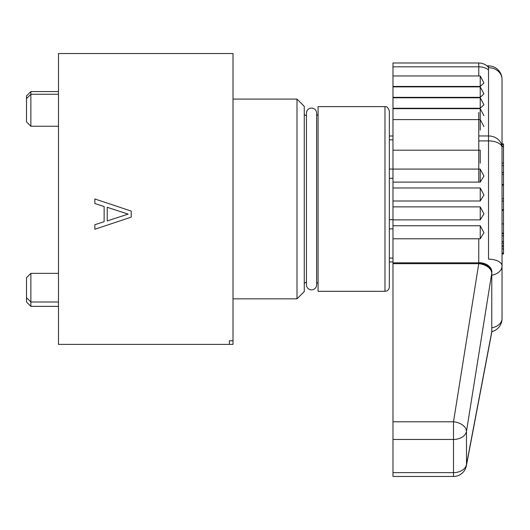 <?xml version="1.0" encoding="UTF-8"?>
<svg xmlns="http://www.w3.org/2000/svg" width="530" height="530" viewBox="0 0 530 530"><rect width="100%" height="100%" fill="white"/><g stroke="black" fill="none" stroke-linecap="round" stroke-linejoin="round"><path stroke-width="0.79" d="M233.008 340.757L233.008 344.387L229.371 344.387L229.371 340.757L229.371 344.387L58.492 344.387L58.492 53.537L233.008 53.537L233.008 340.757L229.371 340.757M131.208 217.141L131.208 211.079L94.85 198.962L94.85 203.507L104.132 206.534L104.132 221.686L94.85 224.713L94.85 229.258L131.208 217.141M128.114 214.113L107.226 220.93L107.226 207.296L128.114 214.113M296.992 298.834L304.266 291.566L304.266 106.364L296.992 99.09L296.992 298.834L233.008 298.834M296.992 99.09L233.008 99.09M306.446 115.858L304.266 114.599M306.446 282.066L304.266 283.325M316.629 113.162A5.088 5.088 0 0 0 311.534 108.074A5.088 5.088 0 0 0 306.446 113.162L306.446 284.762A5.088 5.088 0 0 0 311.534 289.857A5.088 5.088 0 0 0 316.629 284.762L316.629 113.162L316.629 115.441L318.079 114.599M58.492 302.001L30.866 302.001L30.866 306.36L26.5 302.001L26.5 297.635L30.866 302.001L30.866 273.348L58.492 273.348M26.5 297.635L26.5 277.713L30.866 273.348M30.866 91.564L26.5 95.93L26.5 121.887L30.866 126.253L30.866 91.564L58.492 91.564M30.866 306.36L58.492 306.36M26.5 98.62L30.866 94.254L58.492 94.254M30.866 126.253L58.492 126.253M384.979 106.616L318.079 106.616L318.079 291.308L384.979 291.308L384.979 106.616C385.582 107.305 386.88 104.748 389.338 110.982L389.338 135.991L392.975 135.991L389.338 135.991L389.338 139.827L392.975 139.827M384.979 291.308C387.629 291.049 389.08 289.599 389.338 286.949L389.338 110.982M392.975 219.625L389.338 219.625L389.338 178.299L392.975 178.299M389.338 261.933L392.975 261.933L389.338 261.933M392.975 67.688L392.975 75.969L392.975 62.99L478.775 62.99L478.775 75.969M480.233 108.259L480.233 97.785L483.943 104.768L480.233 108.259L392.975 108.259L392.975 119.164M480.233 97.348L480.233 86.88L483.943 93.856L480.233 97.348L392.975 97.348L392.975 108.259M480.233 86.443L480.233 75.969L483.943 82.952L480.233 86.443L392.975 86.443L392.975 97.348M392.975 86.443L392.975 75.969L480.233 75.969M392.975 130.069L392.975 119.601L480.233 119.601L480.233 130.069M392.975 163.22L392.975 150.195L480.233 150.195L480.233 163.22M392.975 112.433L392.975 182.108L392.975 169.083L480.233 169.083L480.233 182.108L483.943 176.066L480.233 169.083M480.233 182.108L392.975 182.108L392.975 187.978L480.233 187.978L480.233 201.002L483.943 194.954L480.233 187.978M491.661 332.86A13.091 9.189 -170.1 0 0 491.674 332.774A13.091 9.189 -170.1 0 0 491.767 331.667L491.741 331.826A13.091 9.189 9.9 0 1 491.648 332.939A13.091 13.091 0 0 1 491.608 333.145A13.091 9.951 -169.2 0 0 491.741 331.826L466.493 464.505L466.493 431.327A13.091 9.255 180 0 1 453.501 439.456L392.975 439.456L392.975 187.978M480.233 238.785L483.943 232.736L480.233 225.76L480.233 238.785L392.975 238.785L392.975 259.177M502.042 131.99L502.042 146.591L503.5 146.591L503.5 174.436L502.042 174.436L502.042 185.208L503.5 185.208L503.5 253.983L502.042 253.983L502.042 318.523A13.522 9.566 180 0 1 491.767 327.812M503.5 198.73L502.042 198.73L502.042 243.124L503.5 243.124M502.042 79.401A13.522 13.522 0 0 0 488.521 65.879L488.521 67.688A13.522 11.713 180 0 1 502.042 79.401L502.042 318.523A13.522 13.522 0 0 1 491.82 331.641M502.042 146.591L502.042 163.088L503.5 163.088M503.5 246.755L502.042 246.755L502.042 253.042L503.5 253.042M488.521 67.688L488.521 135.965A13.522 11.713 180 0 1 502.042 147.678A13.522 6.764 180 0 0 488.521 140.914L488.521 259.177A13.522 6.764 180 0 1 502.042 265.941A13.522 9.566 180 0 1 491.767 275.222M392.975 219.89L480.233 219.89L483.943 213.848L480.233 206.866L480.233 219.89M392.975 201.002L480.233 201.002M502.042 143.941L503.5 143.941L503.5 146.591M502.042 146.194L503.5 146.194M502.042 144.339L503.5 144.339M503.5 174.436L503.5 185.208M502.042 248.968L503.5 248.968M502.042 245.35L503.5 245.35M502.042 241.561L503.5 241.561M502.042 235.81L503.5 235.81M502.042 233.717L503.5 233.717M502.042 233.107L503.5 233.107M502.042 210.377L503.5 210.377M502.042 223.945L503.5 223.945M502.042 209.728L503.5 209.728M502.042 201.062L503.5 201.062M502.042 184.506L503.5 184.506M502.042 172.548L503.5 172.548M502.042 165.612L503.5 165.612M483.943 115.672L480.233 108.69L480.233 119.164M392.975 439.456L392.975 476.463L453.501 476.463L453.501 472.627L392.975 472.627M453.501 476.463A13.091 13.091 0 0 0 466.36 465.824L466.36 465.824A13.091 9.951 10.8 0 0 466.493 464.505A13.091 9.255 0 0 1 453.501 472.627L453.501 421.787A13.091 8.354 9.1 0 1 466.493 431.327L491.767 273.049L491.767 331.667A13.091 9.255 0 0 0 491.867 330.534A13.091 13.091 0 0 1 491.674 332.774L491.648 332.939A13.091 9.189 9.9 0 1 491.628 333.032M389.338 258.097L392.975 258.097M389.338 228.881L392.975 228.881M389.338 169.043L392.975 169.043M478.775 140.914L488.521 140.914L488.521 135.965L478.775 135.965M491.767 273.049A13.091 9.255 0 0 0 491.867 271.923A13.091 9.255 180 0 0 478.775 262.668A13.091 9.189 -170.1 0 1 491.767 273.049M392.975 262.827L478.749 262.827A13.091 9.189 9.9 0 1 491.741 273.215A13.091 8.354 -170.9 0 0 478.749 263.668L478.775 238.785M392.975 66.826L478.775 66.826A13.091 9.255 180 0 1 488.521 69.9M392.975 263.668L478.749 263.668L453.501 421.787L392.975 421.787M478.775 182.108L478.775 112.433M316.629 284.762L316.629 282.483L318.079 283.325M488.521 65.879L486.977 65.879M392.975 225.76L480.233 225.76M392.975 206.866L480.233 206.866M480.233 86.88L392.975 86.88M480.233 97.785L392.975 97.785M480.233 108.69L392.975 108.69M483.943 126.577L480.233 119.601M491.608 333.145L466.36 465.824M488.521 67.337A13.091 13.091 0 0 0 478.775 62.99"/></g></svg>
